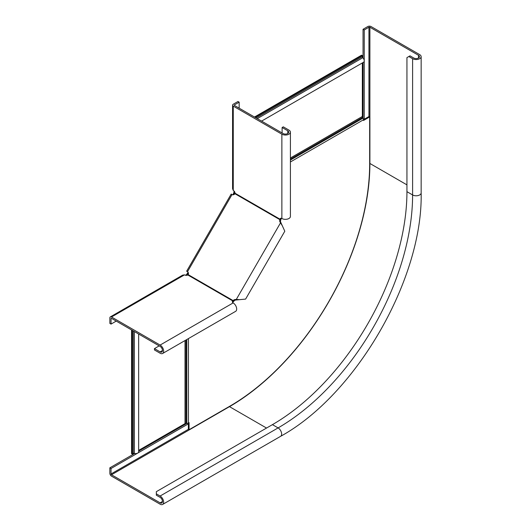 <?xml version="1.0" encoding="UTF-8"?>
<svg xmlns="http://www.w3.org/2000/svg" width="531" height="531" viewBox="0 0 531 531"><rect width="100%" height="100%" fill="white"/><g stroke="black" fill="none" stroke-linecap="round" stroke-linejoin="round"><path stroke-width="0.8" d="M234.47 191.631L233.839 192.72L234.045 191.08M234.516 191.359L234.018 191.651M362.341 62.937L362.341 116.468A1.334 0.77 -120 0 0 362.62 117.404L363.038 118.128A2.336 1.347 60 0 1 363.523 119.754L363.523 120.477L369.656 116.933L368.945 116.521L368.945 27.234A0.67 0.385 180 0 1 369.895 27.234L418.501 55.297A3.339 1.925 180 0 1 419.483 56.658A3.339 1.925 180 0 1 417.419 58.437A3.339 1.925 180 0 1 413.782 58.018L410.005 55.841L406.938 57.613L406.938 191.671A190.217 109.824 -60 0 1 272.436 424.641L156.34 491.666L156.34 493.85L160.116 496.027A5.005 2.887 -120 0 1 163.382 500.441A5.005 2.887 -120 0 1 162.619 504.45A5.005 2.887 -120 0 1 160.116 504.204L111.503 476.134A2.336 1.347 -120 0 1 109.851 473.274L109.851 467.824L111.032 468.508L111.032 473.957A0.67 0.385 -120 0 0 111.503 474.774L160.116 502.837A3.339 1.925 -120 0 0 161.782 503.003A3.339 1.925 -120 0 0 162.294 500.328A3.339 1.925 -120 0 0 160.116 497.388L156.34 495.211L156.34 493.85M138.651 450.381L185.014 423.619A1.334 0.77 180 0 1 185.956 423.393L186.793 423.393A2.336 1.347 0 0 0 188.445 422.995L189.069 422.636L189.069 429.718L229.724 406.248A197.89 114.251 120 0 0 369.656 163.88L369.656 116.933M363.516 119.661L368.945 116.521M234.775 192.182L233.886 194.605L233.182 194.193L232.83 194.797M188.087 272.29L186.793 274.208L186.793 275.284M188.359 423.041L188.359 429.313L189.069 429.718M186.169 275.297L188.445 273.306L187.735 272.894M233.182 194.193L233.839 192.72M254.488 117.019L361.631 55.158L362.341 55.569L362.341 56.658A1.002 0.577 -120 0 0 362.812 57.7A3 1.732 60 0 1 363.609 62.207L261.577 121.114M362.341 55.569L255.199 117.431M185.956 275.47L186.793 274.208M185.956 274.892L185.478 275.204M131.562 329.937L131.562 453.66L132.265 454.065L133.215 453.52A1.002 0.577 180 0 1 134.35 453.408A3 1.732 0 0 0 138.651 451.841L138.651 334.032M132.265 454.065L132.265 330.348M363.051 57.952L363.051 29.278L367.771 26.55A2.336 1.347 180 0 1 371.069 26.55L419.682 54.613A5.005 2.887 180 0 1 421.149 56.658A5.005 2.887 180 0 1 418.056 59.326A5.005 2.887 180 0 1 412.6 58.702L408.83 56.525M364.226 119.249L364.226 29.955L368.945 27.234M188.359 423.864L111.032 468.508M363.051 118.147L363.051 62.525M186.819 423.393L138.651 451.197M134.688 453.487L109.851 467.824M363.051 29.278L364.226 29.955M363.357 118.825L364.16 119.289M187.556 423.32L188.359 423.784M232.631 302.504A2.668 1.54 180 0 1 232.817 302.318L233.985 301.084A2.668 2.177 120 0 1 235.81 300.035L245.621 299.086L284.802 231.224L280.72 222.25A2.668 2.177 -60 0 1 280.713 220.153L279.883 219.668A2.668 2.177 -60 0 0 279.883 221.772L282.246 225.635M116.236 321.089L111.045 324.089L111.045 318.64A0.67 0.385 60 0 1 111.517 318.368L160.13 346.431A3.339 1.925 60 0 1 162.307 349.371A3.339 1.925 60 0 1 161.796 352.046A3.339 1.925 60 0 1 160.13 351.88L154.461 348.608L154.461 349.969L160.13 353.241A5.005 2.887 60 0 0 162.632 353.487L235.638 311.339A5.005 2.887 -120 0 0 236.408 307.33A5.005 2.887 -120 0 0 233.136 302.916A2.668 1.54 180 0 1 232.352 301.827A2.668 1.54 180 0 1 232.817 300.958L232.817 302.318M111.045 324.089L109.864 323.406L109.864 317.956A2.336 1.347 60 0 1 110.348 316.888A2.336 1.347 60 0 1 111.517 317L160.13 345.064A5.005 2.887 60 0 1 163.395 349.478A5.005 2.887 60 0 1 162.632 353.487M187.005 271.447L187.489 271.726A2.668 2.177 120 0 1 188.253 274.68L187.921 275.031A2.668 1.54 180 0 1 184.529 274.852L182.657 275.138L110.348 316.888M159.181 345.887L154.461 348.608M187.921 275.031L232.817 300.958L233.155 300.606A2.668 2.177 120 0 1 234.974 299.557L236.302 299.431L237.138 299.915M281.277 223.465L280.441 222.98L236.302 299.431L239.508 299.67M186.633 271.228L231.184 194.067L232.04 194.558A2.668 2.177 -60 0 0 234.981 193.749L235.12 193.284A2.668 1.54 -120 0 0 233.262 190.43L232.578 188.671L232.578 105.171A2.336 1.347 0 0 0 233.262 106.127L281.875 134.19A5.005 2.887 0 0 0 287.331 134.821A5.005 2.887 0 0 0 290.417 132.153A5.005 2.887 0 0 0 288.957 130.108L283.288 126.836L282.114 127.52L282.114 132.969M187.489 271.726L232.04 194.558M188.253 274.68L233.985 301.084M281.271 218.261A2.668 1.54 -120 0 0 281.198 218.52L280.713 220.153M239.162 108.171L239.162 102.178L234.443 104.899A0.67 0.385 0 0 0 234.443 105.45L283.056 133.513A3.339 1.925 0 0 0 286.694 133.931A3.339 1.925 0 0 0 288.751 132.153A3.339 1.925 0 0 0 287.775 130.785L282.114 127.52M290.417 132.153L290.417 216.456A5.005 2.887 180 0 1 287.331 219.124A5.005 2.887 180 0 1 281.875 218.5A2.668 1.54 -120 0 0 280.541 218.367A2.668 1.54 -120 0 0 280.023 219.203L281.198 218.52M239.162 102.178L237.981 101.494L233.262 104.222A2.336 1.347 0 0 0 232.578 105.171M235.12 193.284L280.023 219.203L279.883 219.668L234.981 193.749M290.417 159.088L362.62 117.404M290.417 160.057L363.038 118.128M233.886 194.598L234.41 194.3M290.417 161.962L363.523 119.754M188.445 273.306L188.445 273.91M188.445 338.586L188.445 422.995M290.417 157.992L362.341 116.468M362.812 57.7L257.283 118.632M362.341 56.658L256.141 117.975M185.956 340.019L185.956 423.393M186.793 339.535L186.793 423.393M185.014 340.57L185.014 423.619M134.35 453.408L134.35 331.55M133.215 453.52L133.215 330.893M418.501 58.018L418.501 55.297M369.656 163.382A0.67 0.385 180 0 1 369.895 163.468L369.895 27.234M229.292 406.494A0.67 0.385 -120 0 0 229.492 406.653A198.561 114.636 -60 0 0 369.895 163.468L406.938 184.861M188.359 429.313L111.032 473.957M406.938 191.671L412.6 194.943A190.217 109.824 -60 0 1 278.098 427.906A5.005 2.887 -120 0 1 281.37 432.32A5.005 2.887 -120 0 1 280.6 436.329C356.042 394.865 422.955 278.961 421.149 192.899A5.005 2.887 180 0 1 418.056 195.567A5.005 2.887 180 0 1 412.6 194.943L412.6 58.702M111.503 474.774L229.492 406.653L266.535 428.046M160.116 496.027L278.098 427.906L272.436 424.641M162.473 501.476L160.116 502.837M184.529 274.852L111.517 317M233.136 302.916L160.13 345.064M162.486 350.52L160.13 351.88M111.517 318.368L111.045 318.64M234.974 299.557L235.81 300.035M281.875 218.5L281.875 134.19M233.262 190.43L233.262 106.127M287.775 133.513L287.775 130.785M234.443 105.45L234.443 104.899M279.883 221.772L280.72 222.25M421.149 192.899L421.149 56.658M280.6 436.329L162.619 504.45"/></g></svg>
